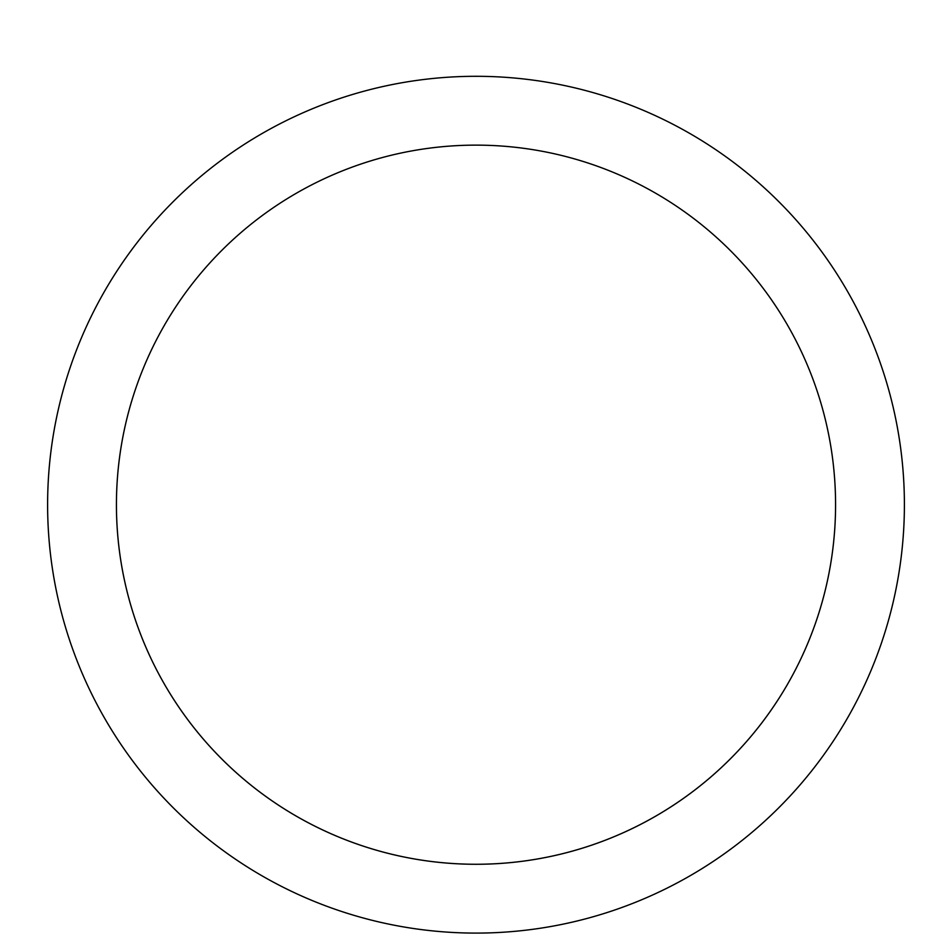 <?xml version="1.0" encoding="UTF-8"?>
<svg xmlns="http://www.w3.org/2000/svg" width="952" height="952" viewBox="0 0 952 952"><rect width="100%" height="100%" fill="white"/><g stroke="black" fill="none" stroke-linecap="round" stroke-linejoin="round"><path stroke-width="1.43" d="M476 145.132A359.57 359.57 0 0 1 787.399 684.488A359.57 359.57 0 0 1 164.601 684.488A359.57 359.57 0 0 1 476 145.132M835.57 504.703A359.57 359.57 0 0 1 296.215 816.09A359.57 359.57 0 0 1 296.215 193.304A359.57 359.57 0 0 1 835.57 504.703M904.4 504.703A428.4 428.4 0 0 1 261.8 875.697A428.4 428.4 0 0 1 261.8 133.696A428.4 428.4 0 0 1 904.4 504.703"/></g></svg>
